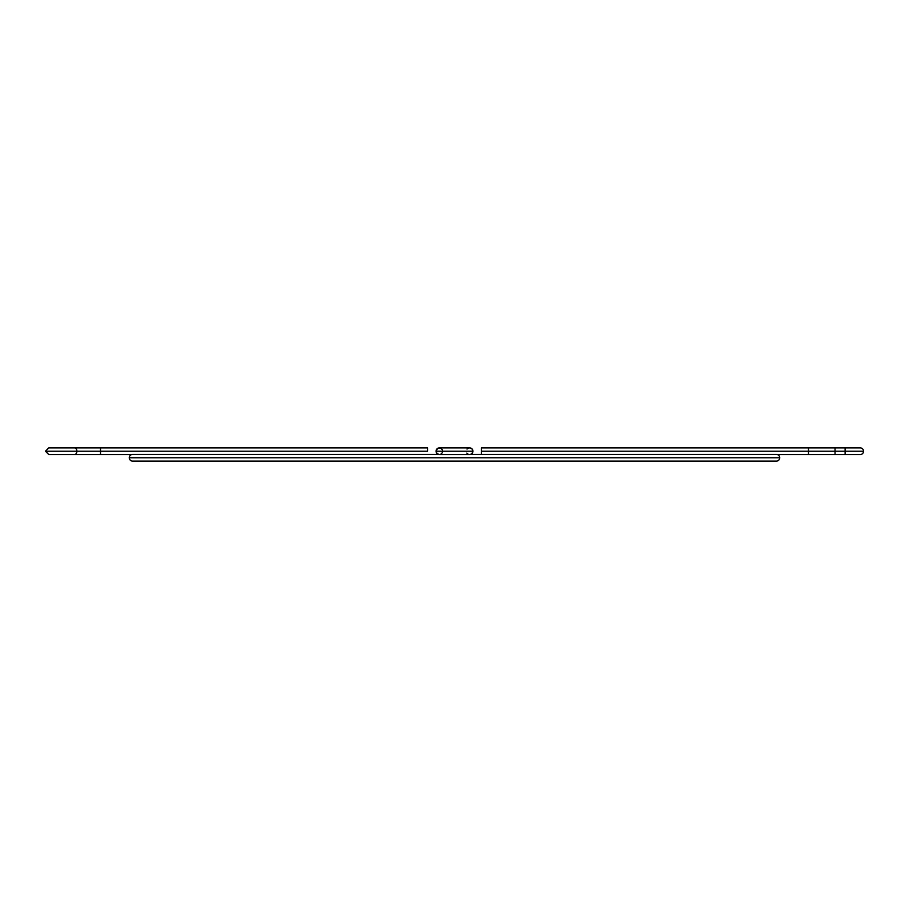 <?xml version="1.0" encoding="UTF-8"?>
<svg xmlns="http://www.w3.org/2000/svg" width="909" height="909" viewBox="0 0 909 909"><rect width="100%" height="100%" fill="white"/><g stroke="black" fill="none" stroke-linecap="round" stroke-linejoin="round"><path stroke-width="1.36" d="M860.198 454.58A3.352 3.352 0 0 0 863.55 451.228L845.109 451.228L845.109 454.58L845.109 451.228L835.053 451.228L835.053 454.523A3.352 2.363 90 0 1 834.485 454.58A3.352 2.363 -90 0 0 835.053 454.489L835.053 447.944A3.352 2.363 -90 0 0 834.485 447.876A3.352 2.363 90 0 1 835.053 447.978L835.053 451.228L808.499 451.228L863.55 451.228A3.352 3.352 0 0 1 860.198 454.58L835.053 454.58M834.485 447.876L481.327 447.876L481.327 451.228L808.499 451.228L808.499 454.58L808.499 447.876L808.499 451.228L481.327 451.228L481.327 454.42M131.885 454.5L131.578 454.58A3.352 3.352 0 0 0 129.271 457.772A3.352 3.352 0 0 1 131.578 454.58L74.515 454.58A3.352 2.363 -90 0 0 76.879 451.228L45.461 451.228L100.501 451.228L100.501 447.876L100.501 454.58L100.501 451.228L427.673 451.228L76.879 451.228A3.352 2.363 90 0 1 74.515 454.58L48.802 454.58L45.45 451.228L48.802 447.876L74.515 447.876A3.352 2.363 90 0 1 76.879 451.228A3.352 2.363 -90 0 0 74.515 447.876L427.673 447.876L427.673 451.228L427.673 447.876M834.485 454.58L777.422 454.58A3.352 3.352 0 0 1 779.729 457.772A3.352 3.352 0 0 0 777.422 454.58L776.775 454.443M440.07 454.523L439.411 454.58A3.352 3.352 0 0 1 436.059 451.228A3.352 3.352 0 0 1 439.411 447.876A3.352 3.352 0 0 0 436.059 451.228L472.941 451.228A3.352 3.352 0 0 0 469.589 447.876A3.352 3.352 0 0 1 472.941 451.228A3.352 3.352 0 0 1 469.589 454.58A3.352 3.352 0 0 0 472.941 451.228L436.059 451.228A3.352 3.352 0 0 0 439.411 454.58L437.036 453.602L436.059 451.228L437.547 448.444L440.07 447.944M129.271 457.772L779.729 457.772L129.271 457.772A3.352 3.352 0 0 0 132.623 461.124A3.352 3.352 0 0 1 129.271 457.772M860.198 447.876A3.352 3.352 0 0 1 863.55 451.228A3.352 3.352 0 0 0 860.198 447.876L845.109 447.876L845.109 451.228L845.109 447.876L835.053 447.876M470.237 454.523L471.964 453.602L472.941 451.228A3.352 3.352 0 0 1 470.635 454.42L741.165 454.42M776.377 461.124A3.352 3.352 0 0 0 779.729 457.772A3.352 3.352 0 0 1 776.377 461.124L132.623 461.124M440.695 448.137L442.513 449.944M442.763 451.228L442.706 451.887M442.513 452.512L440.695 454.33M472.941 451.228L471.964 448.864L469.589 447.876L439.411 447.876M468.305 448.137L467.215 448.864M466.806 453.091L468.305 454.33M467.021 449.069A3.352 3.352 0 0 1 469.589 447.876M481.327 447.876L481.327 454.523M439.411 454.58L469.589 454.58M470.635 454.42L776.377 454.42M438.365 454.42L132.623 454.42M73.947 447.876L63.891 447.876"/></g></svg>
